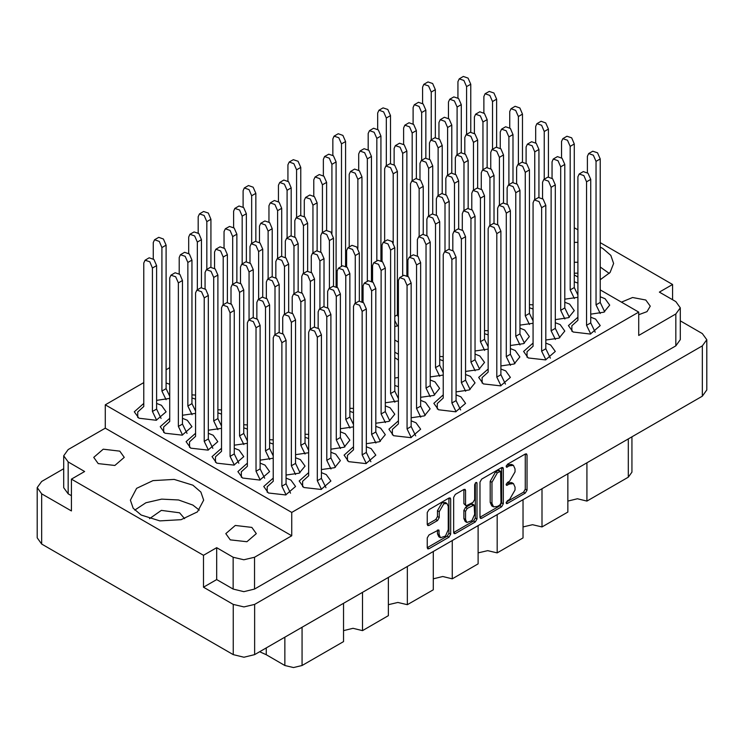 <?xml version="1.0" encoding="UTF-8"?>
<svg xmlns="http://www.w3.org/2000/svg" width="744" height="744" viewBox="0 0 744 744"><rect width="100%" height="100%" fill="white"/><g stroke="black" fill="none" stroke-linecap="round" stroke-linejoin="round"><path stroke-width="1.12" d="M446.967 503.483L445.247 502.479L442.038 502.805L437.509 510.654L439.23 511.649L443.768 503.8L446.967 503.483L448.297 506.413L448.297 529.598L445.498 536.043L440.56 537.763L439.23 534.834L438.737 529.868L428.981 534.927L427.288 537.865L427.288 547.742L427.781 548.84L428.981 548.719L448.976 537.177L450.669 534.239L450.669 499.029L450.176 497.931L448.976 498.052L428.981 509.594L427.288 512.523L427.288 524.464L427.781 525.562L428.981 525.441L437.537 520.502L439.23 517.564L439.23 511.649M475.825 482.549L477.016 483.228L476.671 482.465L475.825 482.549L474.644 484.604L474.644 499.466L472.952 502.405L466.079 505.799L465.577 504.702L465.577 490.417L465.084 489.32L463.884 489.44L465.577 490.417M577.921 273.169L574.294 273.271M149.498 518.68L161.374 510.365L179.546 512.83L184.568 518.68M98.245 463.596L93.781 457.365L103.193 449.227L119.821 451.143L124.295 457.365L114.874 465.502L98.245 463.596M638.678 314.74L646.992 311.615L650.219 306.193L645.755 299.972L632.614 297.488L621.407 302.157M230.287 539.828L225.823 533.606L235.244 525.469L251.863 527.375L256.336 533.606L246.915 541.744L230.287 539.828M192.919 485.172L174.17 479.387L153.022 480.587L136.589 488.38L130.414 500.117L133.204 508.208L141.137 515.071L159.886 520.856L181.043 519.647L197.476 511.863L203.642 500.117L200.861 492.035L192.919 485.172M199.318 510.086L192.919 505.102L178.513 499.977L161.662 499.14L145.945 502.767L134.738 510.086M600.185 279.791L610.061 272.49L613.586 263.441L610.796 255.35L602.863 248.496L600.185 247.101M577.921 242.312L574.294 242.358M609.262 273.411L600.185 267.031M577.921 262.241L574.294 262.288M143.815 403.388L134.339 411.776L138.979 418.258L156.277 420.239L166.07 411.776L161.42 405.303L156.584 403.388M169.706 384.239L166.079 382.965M169.706 418.342L160.23 426.721L164.87 433.203L182.168 435.184L191.961 426.721L187.311 420.248L182.475 418.342M195.598 433.287L186.121 441.676L190.762 448.148L208.06 450.139L217.853 441.676L213.203 435.194L208.367 433.287M221.489 448.232L212.012 456.621L216.653 463.103L233.942 465.084L243.744 456.621L239.094 450.148L234.258 448.232M247.38 463.187L237.894 471.566L242.544 478.048L259.833 480.029L269.635 471.566L264.985 465.093L260.149 463.187M308.658 438.551L305.031 437.277M353.53 412.641L349.903 411.367M398.412 386.731L394.785 385.457M273.271 478.132L263.785 486.52L268.435 492.993L285.724 494.983L295.526 486.52L290.876 480.038L286.04 478.132M321.427 469.594L334.595 467.688L340.399 460.61L335.749 454.128L330.922 452.222M366.308 443.684L379.468 441.778L385.28 434.701L380.63 428.219L375.794 426.312M411.181 417.775L424.35 415.868L430.153 408.791L425.512 402.309L420.676 400.402M195.598 399.193L191.971 397.91M221.489 414.138L217.862 412.855M247.38 429.083L243.753 427.809M273.271 444.038L269.644 442.754M286.04 475.072L299.209 473.175L305.012 466.088L300.371 459.615L295.535 457.7M330.922 449.162L344.091 447.265L349.894 440.178L345.244 433.706L340.417 431.79M375.794 423.252L388.963 421.355L394.766 414.269L390.126 407.796L385.29 405.88M443.284 394.925L433.808 403.304L438.458 409.786L455.747 411.767L465.539 403.304L460.889 396.831L456.063 394.925M488.166 369.015L478.68 377.394L483.33 383.876L500.619 385.857L510.421 377.394L505.771 370.921L500.935 369.015M533.039 343.105L523.562 351.484L528.212 357.966L545.501 359.947L555.294 351.484L550.644 345.011L545.817 343.105M577.921 317.195L568.435 325.574L573.085 332.057L590.373 334.037L600.176 325.574L595.526 319.102L590.69 317.195M420.676 397.343L433.845 395.445L439.648 388.359L434.998 381.886L430.172 379.97M465.549 371.433L478.718 369.536L484.53 362.449L479.88 355.976L475.044 354.06M510.431 345.523L523.599 343.626L529.403 336.539L524.753 330.066L519.926 328.151M555.303 319.613L568.472 317.716L574.284 310.629L569.634 304.157L564.798 302.241M398.412 309.513L397.37 309.216M456.063 391.865L469.232 389.958L475.035 382.881L470.385 376.399L465.549 374.492M500.935 365.955L514.104 364.048L519.907 356.971L515.266 350.489L510.431 348.583M545.817 340.045L558.986 338.139L564.789 331.061L560.139 324.579L555.303 322.673M590.69 314.135L603.858 312.229L609.662 305.152L605.021 298.669L600.185 296.763M443.284 360.821L439.658 359.547M488.166 334.912L484.539 333.638M533.039 309.002L529.412 307.728M577.921 283.092L574.294 281.818M308.658 472.654L299.172 481.033L303.822 487.515L321.11 489.496L330.903 481.033L326.263 474.56L321.427 472.654M353.53 446.744L344.053 455.123L348.694 461.606L365.992 463.586L375.785 455.123L371.135 448.651L366.308 446.744M398.412 420.834L388.926 429.214L393.576 435.696L410.865 437.677L420.658 429.214L416.017 422.741L411.181 420.834M479.982 482.103L479.982 517.322L480.475 518.419L481.675 518.298L501.67 506.757L503.363 503.818L503.363 468.608L502.86 467.511L501.67 467.632L481.675 479.173L479.982 482.103M706.8 339.729L706.8 389.958L702.364 396.134L254.625 654.636L243.93 657.194L233.225 654.636L41.636 544.022L37.2 537.838L37.2 487.618L41.636 493.793L71.405 510.979L71.405 479.089L203.447 555.331L203.447 587.221L233.225 604.407L243.93 606.965L254.625 604.407L702.364 345.904L706.8 339.729L702.364 333.554L680.304 320.813M509.631 499.419L507.296 500.768L506.459 503.586L507.296 503.502L525.301 493.114L526.994 490.175L526.994 454.965L526.501 453.868L525.301 453.989L507.296 464.377L506.459 467.195L509.631 465.772L513.462 465.391L515.053 468.906L515.053 471.836L509.631 481.229L507.296 482.568L506.459 485.395L509.631 483.963L513.462 483.581L515.053 487.097L515.053 490.026L509.631 499.419M453.635 532.49L473.593 520.967L475.323 521.962L477.016 519.033L477.016 483.228M475.323 521.962L455.328 533.513L454.128 533.625L453.635 532.527L453.635 497.318L455.328 494.379L463.884 489.44M398.412 360.087L394.785 357.566M672.595 299.72L672.595 284.468L600.185 242.665M577.921 229.812L574.294 227.72M63.696 468.701L41.636 481.433L37.2 487.618M600.185 289.9L638.678 312.127L638.678 335.442L675.868 313.968L680.304 307.793L675.868 301.608L659.389 292.094L672.595 284.468M394.785 378.064L398.412 377.506M398.412 342.119L394.785 340.027M156.584 400.328L169.706 398.459M191.971 394.85L195.598 395.027M217.862 409.795L221.489 409.972M243.753 424.75L247.38 424.917M269.644 439.695L273.271 439.871M295.535 454.64L308.658 452.771M340.417 428.73L353.53 426.861M385.29 402.82L398.412 400.951M182.475 415.282L195.598 413.404M208.367 430.227L221.489 428.349M234.258 445.172L247.38 443.303M260.149 460.127L273.271 458.248M305.031 434.217L308.658 434.384M349.903 408.307L353.53 408.475M439.658 356.488L443.284 356.655M484.539 330.578L488.166 330.745M529.412 304.668L533.039 304.835M394.785 326.504L398.412 325.705M430.172 376.91L443.284 375.041M475.044 351.001L488.166 349.131M519.926 325.091L533.039 323.222M564.798 299.181L577.921 297.312M397.37 306.156L398.412 306.258M346.63 265.487L345.597 266.082L345.588 141.518L342.928 135.371L338.222 133.743L334.084 136.133L332.819 138.923L332.819 155.217M169.706 367.629L166.079 369.722M143.815 382.583L105.323 404.801L105.323 428.126L68.132 449.599L63.696 455.774L68.132 461.95L84.611 471.473L71.405 479.089M638.678 312.127L291.741 512.43L105.323 404.801M574.294 274.954L577.921 277.047M203.447 587.221L216.653 579.595L216.653 547.705L203.447 555.331M216.653 579.595L233.142 589.109L233.142 557.219L243.837 559.776L254.541 557.219L254.541 589.109L243.837 591.666L233.142 589.109M216.653 547.705L233.142 557.219M680.304 307.793L680.304 339.683L675.868 345.858L254.541 589.109M291.741 512.43L291.741 535.745L254.541 557.219M68.132 461.95L68.132 493.839L71.405 495.736M68.132 493.839L63.696 487.664L63.696 455.774M291.741 535.745L105.323 428.126M586.895 462.805L586.895 501.065L628.317 477.155L628.317 438.886M567.904 473.761L567.904 512.03L542.013 526.975L532.527 524.706L523.032 526.975M586.895 501.065L577.4 498.796L567.904 501.065M542.013 488.715L542.013 526.975M523.032 499.67L523.032 537.94L497.141 552.885L487.646 550.616L478.15 552.885M497.141 514.625L497.141 552.885M478.15 525.58L478.15 563.85L452.259 578.795L452.259 540.535M433.278 551.49L433.278 589.76L407.387 604.705L407.387 566.444M433.278 578.795L442.764 576.526L452.259 578.795M388.396 577.4L388.396 615.669L362.505 630.614L362.505 592.354M388.396 604.705L397.891 602.435L407.387 604.705M343.523 603.31L343.523 641.579L302.092 665.499L293.462 667.563L284.831 665.499L284.831 637.19M343.523 630.614L353.009 628.345L362.505 630.614M266.24 647.931L266.24 654.757L284.831 665.499M631.898 436.821L631.898 472.17L628.317 477.155M266.24 654.757L259.619 651.753M398.412 354.274L394.785 352.182M513.462 483.581L511.733 482.586L507.901 482.968L509.631 483.963M506.246 483.926L507.901 482.968M513.462 465.391L511.733 464.396L507.901 464.777L509.631 465.772M506.246 465.735L507.901 464.777M506.246 502.116L523.571 492.119L525.273 489.18L525.273 453.998M479.982 517.285L499.94 505.762L501.633 502.823L501.633 467.651M499.801 505.092L500.991 503.037L500.638 471.361L497.345 472.858L491.924 482.251L491.924 503.381L493.514 506.887L497.345 506.515L499.801 505.092M500.638 471.361L498.917 470.366L498.08 470.45L499.801 471.445M493.514 506.887L491.784 505.892L490.203 502.386L490.203 481.256L495.616 471.863L498.08 470.45M463.856 489.459L463.856 503.707L466.079 505.799M475.286 483.005L475.286 518.038L477.016 519.033M465.577 519.526L466.907 522.455L471.845 520.735L474.644 514.29L474.151 505.027L467.269 508.422L465.577 511.351L465.577 519.526L463.856 518.521L465.177 521.46L466.907 522.455M474.151 505.027L472.421 504.023L471.222 504.144L472.952 505.139M463.856 518.521L463.856 510.356L465.549 507.427L471.222 504.144M473.593 520.967L475.286 518.038M440.56 537.763L438.839 536.768L437.509 533.829L437.509 530.007L439.23 530.965M427.288 524.427L435.817 519.507L437.509 516.569L437.509 510.654M428.981 548.719L427.288 547.705L447.246 536.182L448.948 533.243L448.948 498.071L450.669 499.029M286.105 494.89L281.902 486.223L281.902 342.714L279.233 336.576L274.536 334.94L273.271 337.729L273.271 481.238L267.226 486.716L267.226 492.212M290.569 493.17L286.04 483.823L286.04 340.324L283.38 334.186L278.674 332.549L274.536 334.94M281.902 486.223L286.04 483.823M466.59 134.366L466.59 86.611L463.921 80.464L459.225 78.836L457.96 81.626L457.96 97.91M470.729 132.051L470.729 84.212L468.069 78.074L463.363 76.437L459.225 78.836M431.204 139.853L431.204 92.089L428.544 85.951L423.838 84.314L422.573 87.104L422.573 103.397M435.342 137.528L435.342 89.699L432.683 83.551L427.977 81.924L423.838 84.314M411.246 437.584L407.042 428.916L407.042 285.417L404.373 279.27L399.677 277.642L398.412 280.432L398.412 423.931L392.367 429.418L392.367 434.914M415.71 435.863L411.181 426.526L411.181 283.027L408.521 276.88L403.815 275.252L399.677 277.642M407.042 428.916L411.181 426.526M366.364 463.493L362.161 454.826L362.161 311.327L359.501 305.18L354.795 303.552L353.53 306.342L353.53 449.841L347.495 455.328L347.495 460.824M370.838 461.773L366.308 452.436L366.308 308.937L363.639 302.789L358.933 301.162L354.795 303.552M362.161 454.826L366.308 452.436M321.492 489.403L317.288 480.736L317.288 337.237L314.619 331.089L309.913 329.462L308.658 332.252L308.658 475.751L302.613 481.238L302.613 486.734M325.956 487.683L321.427 478.346L321.427 334.847L318.767 328.699L314.061 327.062L309.913 329.462M317.288 480.736L321.427 478.346M421.709 160.276L421.709 112.521L419.049 106.373L414.343 104.737L413.078 107.536L413.078 123.82M425.856 157.96L425.856 110.121L423.187 103.983L418.491 102.347L414.343 104.737M376.836 260.93L376.836 138.43L374.167 132.283L369.47 130.646L368.206 133.446L368.206 149.73M380.974 260.605L380.974 136.031L378.315 129.893L373.609 128.256L369.47 130.646M331.954 233.458L331.954 164.34L329.294 158.193L324.589 156.556L323.324 159.356L323.324 175.64M336.102 286.514L336.102 161.941L333.433 155.803L328.727 154.166L324.589 156.556M492.481 149.321L492.481 101.556L489.812 95.418L485.116 93.781L483.851 96.571L483.851 112.865M496.62 146.996L496.62 99.166L493.96 93.019L489.254 91.391L485.116 93.781M447.6 175.231L447.6 127.466L444.94 121.328L440.234 119.691L438.969 122.481L438.969 138.775M451.748 172.906L451.748 125.076L449.078 118.928L444.382 117.301L440.234 119.691M402.727 275.875L402.727 153.376L400.058 147.238L395.362 145.601L394.097 148.391L394.097 164.684M406.866 275.55L406.866 150.986L404.206 144.838L399.5 143.211L395.362 145.601M357.845 248.403L357.845 179.285L355.186 173.147L350.48 171.511L349.215 174.301L349.215 246.98M361.993 301.459L361.993 176.895L359.324 170.748L354.618 169.12L350.48 171.511M518.373 164.266L518.373 116.501L515.704 110.363L511.007 108.726L509.742 111.526L509.742 127.81M522.511 161.941L522.511 114.111L519.851 107.973L515.146 106.336L511.007 108.726M473.491 190.176L473.491 142.411L470.831 136.273L466.125 134.636L464.861 137.435L464.861 153.72M477.639 187.851L477.639 140.021L474.97 133.883L470.264 132.246L466.125 134.636M428.618 216.085L428.618 168.321L425.949 162.183L421.253 160.546L419.988 163.336L419.988 179.63M432.757 213.761L432.757 165.931L430.097 159.793L425.391 158.156L421.253 160.546M544.264 179.211L544.264 131.456L541.595 125.308L536.898 123.671L535.634 126.471L535.634 142.755M548.402 176.895L548.402 129.056L545.743 122.918L541.037 121.281L536.898 123.671M499.382 205.121L499.382 157.365L496.722 151.218L492.017 149.581L490.752 152.381L490.752 168.665M503.53 202.805L503.53 154.966L500.861 148.828L496.155 147.191L492.017 149.581M454.51 231.031L454.51 183.275L451.841 177.128L447.135 175.491L445.879 178.29L445.879 194.575M458.648 228.715L458.648 180.876L455.988 174.738L451.283 173.101L447.135 175.491M574.359 298.567L570.155 289.9L570.155 146.401L567.486 140.263L562.789 138.626L561.525 141.416L561.525 157.709M577.921 294.987L574.294 287.51L574.294 144.011L571.634 137.863L566.928 136.236L562.789 138.626M570.155 289.9L574.294 287.51M529.477 324.477L525.273 315.809L525.273 172.31L522.614 166.172L517.908 164.536L516.643 167.326L516.643 183.619M533.039 320.897L529.412 313.419L529.412 169.92L526.752 163.773L522.046 162.145L517.908 164.536M525.273 315.809L529.412 313.419M484.604 350.387L480.401 341.719L480.401 198.22L477.732 192.082L473.026 190.445L471.77 193.235L471.77 209.529M488.166 346.806L484.539 339.329L484.539 195.83L481.88 189.683L477.174 188.055L473.026 190.445M480.401 341.719L484.539 339.329M439.723 376.297L435.519 367.629L435.519 224.13L432.859 217.992L428.153 216.355L426.889 219.145L426.889 235.439M443.284 372.716L439.658 365.239L439.658 221.74L436.998 215.593L432.292 213.965L428.153 216.355M435.519 367.629L439.658 365.239M600.25 313.522L596.046 304.854L596.046 161.346L593.377 155.208L588.671 153.571L587.416 156.361L587.416 172.655M604.714 311.801L600.185 302.455L600.185 158.956L597.525 152.818L592.819 151.181L588.671 153.571M596.046 304.854L600.185 302.455M555.368 339.431L551.164 330.764L551.164 187.256L548.505 181.118L543.799 179.481L542.534 182.271L542.534 198.564M559.832 337.711L555.303 328.364L555.303 184.865L552.643 178.727L547.937 177.091L543.799 179.481M551.164 330.764L555.303 328.364M510.496 365.341L506.283 356.674L506.283 213.165L503.623 207.027L498.917 205.391L497.652 208.18L497.652 224.474M514.96 363.621L510.431 354.274L510.431 210.775L507.761 204.637L503.065 203L498.917 205.391M506.283 356.674L510.431 354.274M465.614 391.251L461.41 382.583L461.41 239.075L458.75 232.937L454.045 231.3L452.78 234.09L452.78 250.384M470.078 389.531L465.549 380.184L465.549 236.685L462.889 230.547L458.183 228.91L454.045 231.3M461.41 382.583L465.549 380.184M386.322 165.763L386.322 117.998L383.662 111.86L378.956 110.224L377.692 113.014L377.692 129.307M390.47 163.438L390.47 115.608L387.801 109.461L383.104 107.834L378.956 110.224M341.45 266.408L341.45 143.908L338.78 137.77L334.084 136.133M296.568 217.583L296.568 169.818L293.908 163.68L289.202 162.043L287.937 164.833L287.937 181.127M300.716 215.258L300.716 167.428L298.046 161.281L293.35 159.653L289.202 162.043M457.095 154.798L457.095 107.034L454.435 100.896L449.729 99.259L448.465 102.058L448.465 118.343M461.233 152.483L461.233 104.644L458.574 98.506L453.868 96.869L449.729 99.259M412.213 180.708L412.213 132.944L409.553 126.805L404.848 125.169L403.583 127.968L403.583 144.252M416.361 178.393L416.361 130.553L413.692 124.415L408.995 122.779L404.848 125.169M367.341 281.362L367.341 158.853L364.672 152.715L359.975 151.078L358.71 153.878L358.71 170.162M371.479 281.027L371.479 156.463L368.819 150.325L364.114 148.688L359.975 151.078M322.459 232.528L322.459 184.763L319.799 178.625L315.093 176.988L313.829 179.788L313.829 196.072M326.607 230.212L326.607 182.373L323.938 176.235L319.241 174.598L315.093 176.988M482.986 169.744L482.986 121.988L480.317 115.841L475.621 114.204L474.356 117.003L474.356 133.288M487.125 167.428L487.125 119.589L484.465 113.451L479.759 111.814L475.621 114.204M438.104 195.653L438.104 147.898L435.445 141.751L430.739 140.114L429.474 142.913L429.474 159.197M442.252 193.338L442.252 145.499L439.583 139.361L434.887 137.724L430.739 140.114M397.436 325.974L394.785 320.506M393.232 242.925L393.232 173.808L390.563 167.66L385.866 166.024L384.602 168.823L384.602 241.493M398.412 317.046L397.37 314.917L397.37 171.408L394.711 165.27L390.005 163.633L385.866 166.024M394.785 316.414L397.37 314.917M508.877 184.698L508.877 136.933L506.208 130.795L501.512 129.158L500.247 131.948L500.247 148.242M513.016 182.373L513.016 134.543L510.356 128.396L505.65 126.768L501.512 129.158M463.996 210.608L463.996 162.843L461.336 156.705L456.63 155.068L455.365 157.858L455.365 174.152M468.143 208.283L468.143 160.453L465.474 154.306L460.778 152.678L456.63 155.068M419.123 236.518L419.123 188.753L416.454 182.615L411.758 180.978L410.493 183.768L410.493 256.447M423.262 234.193L423.262 186.363L420.602 180.215L415.896 178.588L411.758 180.978M534.769 199.643L534.769 151.878L532.1 145.74L527.403 144.103L526.138 146.893L526.138 163.187M538.907 197.318L538.907 149.488L536.247 143.35L531.542 141.713L527.403 144.103M489.887 225.553L489.887 177.788L487.227 171.65L482.521 170.013L481.256 172.803L481.256 189.097M494.035 223.228L494.035 175.398L491.366 169.26L486.669 167.623L482.521 170.013M445.014 251.463L445.014 203.698L442.345 197.56L437.649 195.923L436.384 198.713L436.384 215.007M449.153 249.138L449.153 201.308L446.493 195.17L441.787 193.533L437.649 195.923M564.863 318.999L560.66 310.332L560.66 166.833L557.991 160.685L553.294 159.049L552.029 161.848L552.029 178.132M569.327 317.279L564.798 307.942L564.798 164.433L562.139 158.295L557.433 156.659L553.294 159.049M560.66 310.332L564.798 307.942M519.982 344.909L515.778 336.242L515.778 192.743L513.118 186.595L508.412 184.958L507.148 187.758L507.148 204.042M524.455 343.189L519.926 333.851L519.926 190.343L517.257 184.205L512.56 182.568L508.412 184.958M515.778 336.242L519.926 333.851M475.109 370.819L470.906 362.151L470.906 218.652L468.236 212.505L463.54 210.868L462.275 213.668L462.275 229.952M479.573 369.098L475.044 359.761L475.044 216.253L472.384 210.115L467.678 208.478L463.54 210.868M470.906 362.151L475.044 359.761M430.227 396.729L426.024 388.061L426.024 244.562L423.364 238.415L418.658 236.778L417.393 239.577L417.393 255.862M434.701 395.008L430.172 385.671L430.172 242.163L427.502 236.025L422.806 234.388L418.658 236.778M426.024 388.061L430.172 385.671M590.755 333.944L586.551 325.277L586.551 181.778L583.882 175.631L579.185 174.003L577.921 176.793L577.921 320.292L571.876 325.779L571.876 331.275M595.219 332.224L590.69 322.887L590.69 179.388L588.03 173.24L583.324 171.613L579.185 174.003M586.551 325.277L590.69 322.887M545.873 359.854L541.669 351.187L541.669 207.688L539.009 201.54L534.304 199.913L533.039 202.703L533.039 346.202L527.003 351.689L527.003 357.185M550.346 358.134L545.817 348.797L545.817 205.298L543.148 199.15L538.451 197.523L534.304 199.913M541.669 351.187L545.817 348.797M501 385.764L496.797 377.096L496.797 233.597L494.128 227.45L489.431 225.823L488.166 228.613L488.166 372.112L482.121 377.599L482.121 383.095M505.464 384.043L500.935 374.706L500.935 231.207L498.275 225.06L493.57 223.433L489.431 225.823M496.797 377.096L500.935 374.706M456.119 411.674L451.915 403.006L451.915 259.507L449.255 253.36L444.549 251.732L443.284 254.522L443.284 398.021L437.249 403.508L437.249 409.005M460.592 409.953L456.063 400.616L456.063 257.117L453.394 250.97L448.697 249.342L444.549 251.732M451.915 403.006L456.063 400.616M385.355 422.639L381.151 413.971L381.151 270.472L378.482 264.325L373.786 262.688L372.521 265.487L372.521 281.771M389.819 420.918L385.29 411.581L385.29 268.072L382.63 261.935L377.924 260.298L373.786 262.688M381.151 413.971L385.29 411.581M340.473 448.548L336.269 439.881L336.269 296.382L333.61 290.234L328.904 288.598L327.639 291.397L327.639 307.681M344.946 446.828L340.417 437.491L340.417 293.982L337.748 287.844L333.042 286.208L328.904 288.598M336.269 439.881L340.417 437.491M295.601 474.458L291.397 465.791L291.397 322.292L288.728 316.144L284.031 314.507L282.767 317.307L282.767 333.591M300.065 472.738L295.535 463.4L295.535 319.892L292.876 313.754L288.17 312.117L284.031 314.507M291.397 465.791L295.535 463.4M355.26 303.282L355.26 255.518L352.591 249.379L347.894 247.743L346.63 250.533L346.63 266.826M359.399 300.957L359.399 253.127L356.739 246.989L352.033 245.353L347.894 247.743M310.378 329.192L310.378 281.427L307.718 275.289L303.013 273.653L301.748 276.442L301.748 292.736M314.526 326.867L314.526 279.037L311.857 272.899L307.16 271.262L303.013 273.653M269.709 459.513L265.506 450.845L265.506 307.337L262.837 301.199L258.14 299.562L256.875 302.352L256.875 318.646M273.271 455.923L269.644 448.446L269.644 304.947L266.984 298.809L262.279 297.172L258.14 299.562M265.506 450.845L269.644 448.446M329.369 288.337L329.369 240.572L326.7 234.434L322.003 232.798L320.738 235.588L320.738 251.881M333.507 286.012L333.507 238.182L330.848 232.035L326.142 230.407L322.003 232.798M284.487 314.247L284.487 266.482L281.827 260.344L277.121 258.707L275.857 261.497L275.857 277.791M288.635 311.922L288.635 264.092L285.966 257.945L281.269 256.317L277.121 258.707M243.818 444.559L239.614 435.891L239.614 292.392L236.945 286.254L232.249 284.617L230.984 287.407L230.984 303.701M247.38 440.978L243.753 433.501L243.753 290.002L241.093 283.855L236.387 282.227L232.249 284.617M239.614 435.891L243.753 433.501M303.478 273.383L303.478 225.627L300.808 219.48L296.112 217.843L294.847 220.643L294.847 236.927M307.616 271.067L307.616 223.228L304.956 217.09L300.251 215.453L296.112 217.843M258.596 299.293L258.596 251.537L255.936 245.39L251.23 243.753L249.965 246.552L249.965 262.837M262.744 296.977L262.744 249.138L260.075 243L255.378 241.363L251.23 243.753M217.927 429.613L213.723 420.946L213.723 277.447L211.054 271.3L206.358 269.663L205.093 272.462L205.093 288.746M221.489 426.024L217.862 418.556L217.862 275.048L215.202 268.909L210.496 267.273L206.358 269.663M213.723 420.946L217.862 418.556M277.586 258.438L277.586 210.673L274.917 204.535L270.221 202.898L268.956 205.697L268.956 221.982M281.725 256.122L281.725 208.283L279.065 202.145L274.359 200.508L270.221 202.898M232.705 284.348L232.705 236.583L230.045 230.445L225.339 228.808L224.074 231.607L224.074 247.892M236.852 282.032L236.852 234.193L234.183 228.055L229.487 226.418L225.339 228.808M192.036 414.668L187.832 406.001L187.832 262.493L185.163 256.354L180.467 254.718L179.202 257.517L179.202 273.801M195.598 411.079L191.971 403.601L191.971 260.102L189.311 253.964L184.605 252.328L180.467 254.718M187.832 406.001L191.971 403.601M251.695 243.493L251.695 195.728L249.026 189.59L244.33 187.953L243.065 190.743L243.065 207.037M255.834 241.168L255.834 193.338L253.174 187.19L248.468 185.563L244.33 187.953M206.813 269.402L206.813 221.638L204.154 215.5L199.448 213.863L198.183 216.653L198.183 232.946M210.961 267.077L210.961 219.248L208.292 213.1L203.596 211.473L199.448 213.863M420.732 417.161L416.528 408.493L416.528 264.985L413.869 258.847L409.163 257.21L407.898 260L407.898 276.294M425.205 415.44L420.676 406.094L420.676 262.595L418.007 256.457L413.311 254.82L409.163 257.21M416.528 408.493L420.676 406.094M375.86 443.071L371.656 434.403L371.656 290.895L368.987 284.757L364.29 283.12L363.026 285.91L363.026 302.204M380.324 441.35L375.794 432.004L375.794 288.505L373.135 282.367L368.429 280.73L364.29 283.12M371.656 434.403L375.794 432.004M330.978 468.98L326.774 460.313L326.774 316.805L324.114 310.667L319.409 309.03L318.144 311.82L318.144 328.113M335.451 467.26L330.922 457.913L330.922 314.414L328.253 308.276L323.556 306.64L319.409 309.03M326.774 460.313L330.922 457.913M394.85 402.206L390.637 393.539L390.637 250.04L387.977 243.902L383.272 242.265L382.007 245.055L382.007 261.349M398.412 398.626L394.785 391.149L394.785 247.65L392.116 241.502L387.419 239.875L383.272 242.265M390.637 393.539L394.785 391.149M349.968 428.116L345.765 419.449L345.765 275.95L343.096 269.812L338.399 268.175L337.134 270.965L337.134 287.258M353.53 424.536L349.903 417.059L349.903 273.56L347.243 267.412L342.538 265.785L338.399 268.175M345.765 419.449L349.903 417.059M305.087 454.026L300.883 445.358L300.883 301.859L298.223 295.721L293.517 294.085L292.252 296.875L292.252 313.168M308.658 450.446L305.031 442.968L305.031 299.469L302.362 293.322L297.665 291.695L293.517 294.085M300.883 445.358L305.031 442.968M260.214 479.936L256.01 471.268L256.01 327.769L253.341 321.631L248.645 319.994L247.38 322.784L247.38 466.283L241.335 471.77L241.335 477.267M264.678 478.215L260.149 468.878L260.149 325.379L257.489 319.232L252.783 317.604L248.645 319.994M256.01 471.268L260.149 468.878M319.873 308.76L319.873 261.005L317.214 254.857L312.508 253.22L311.243 256.02L311.243 272.304M324.012 306.444L324.012 258.605L321.352 252.467L316.646 250.83L312.508 253.22M274.992 334.67L274.992 286.914L272.332 280.767L267.626 279.13L266.361 281.93L266.361 298.214M279.139 332.354L279.139 284.515L276.47 278.377L271.774 276.74L267.626 279.13M234.323 464.991L230.119 456.323L230.119 312.824L227.45 306.677L222.754 305.04L221.489 307.839L221.489 451.338L215.444 456.825L215.444 462.312M238.787 463.27L234.258 453.933L234.258 310.425L231.598 304.287L226.892 302.65L222.754 305.04M230.119 456.323L234.258 453.933M293.982 293.815L293.982 246.05L291.322 239.912L286.617 238.275L285.352 241.065L285.352 257.359M298.121 291.49L298.121 243.66L295.461 237.522L290.755 235.885L286.617 238.275M249.101 319.725L249.101 271.96L246.441 265.822L241.735 264.185L240.47 266.975L240.47 283.269M253.248 317.4L253.248 269.57L250.579 263.432L245.883 261.795L241.735 264.185M208.432 450.046L204.228 441.378L204.228 297.87L201.559 291.732L196.862 290.095L195.598 292.885L195.598 436.393L189.553 441.871L189.553 447.367M212.896 448.325L208.367 438.979L208.367 295.48L205.707 289.342L201.001 287.705L196.862 290.095M204.228 441.378L208.367 438.979M312.973 252.96L312.973 205.195L310.304 199.057L305.598 197.42L304.343 200.21L304.343 216.504M317.111 250.635L317.111 202.805L314.452 196.658L309.746 195.03L305.598 197.42M268.091 278.87L268.091 231.105L265.431 224.967L260.726 223.33L259.461 226.12L259.461 242.414M272.23 276.545L272.23 228.715L269.57 222.568L264.864 220.94L260.726 223.33M223.209 304.78L223.209 257.015L220.55 250.877L215.844 249.24L214.588 252.03L214.588 268.324M227.357 302.455L227.357 254.625L224.688 248.477L219.992 246.85L215.844 249.24M182.54 435.091L178.337 426.424L178.337 282.925L175.677 276.787L170.971 275.15L169.706 277.94L169.706 421.448L163.661 426.926L163.661 432.422M187.004 433.371L182.475 424.034L182.475 280.534L179.816 274.387L175.11 272.76L170.971 275.15M178.337 426.424L182.475 424.034M287.082 238.006L287.082 190.25L284.413 184.103L279.716 182.466L278.451 185.265L278.451 201.55M291.22 235.69L291.22 187.851L288.56 181.713L283.855 180.076L279.716 182.466M242.2 263.915L242.2 216.16L239.54 210.013L234.834 208.376L233.57 211.175L233.57 227.459M246.348 261.6L246.348 213.761L243.679 207.623L238.973 205.986L234.834 208.376M197.327 289.825L197.327 242.07L194.658 235.922L189.953 234.286L188.697 237.085L188.697 253.369M201.466 287.51L201.466 239.67L198.806 233.532L194.1 231.895L189.953 234.286M166.145 399.714L161.941 391.046L161.941 247.547L159.272 241.409L154.575 239.773L153.31 242.563L153.31 258.856M169.706 396.134L166.079 388.656L166.079 245.157L163.42 239.01L158.714 237.383L154.575 239.773M161.941 391.046L166.079 388.656M156.649 420.146L152.446 411.478L152.446 267.979L149.786 261.832L145.08 260.195L143.815 262.995L143.815 406.494L137.77 411.981L137.77 417.477M161.113 418.426L156.584 409.088L156.584 265.58L153.924 259.442L149.219 257.805L145.08 260.195M152.446 411.478L156.584 409.088M702.364 396.134L702.364 345.904M254.625 604.407L254.625 654.636M41.636 493.793L41.636 544.022M233.225 654.636L233.225 604.407M675.868 345.858L675.868 313.968M302.092 627.229L302.092 665.499M506.115 484.623L507.296 485.311M506.115 466.432L507.296 467.12M525.301 453.989L526.994 454.965M525.273 489.18L526.994 490.175M523.571 492.119L525.301 493.114M506.115 502.823L507.296 503.502M501.67 467.632L503.363 468.608M501.633 502.823L503.363 503.818M499.94 505.762L501.67 506.757M479.982 517.322L481.675 518.298M495.616 471.863L497.345 472.858M490.203 481.256L491.924 482.251M490.203 502.386L491.924 503.381M453.635 532.527L455.328 533.513M463.856 503.707L465.577 504.702M465.549 507.427L467.269 508.422M463.856 510.356L465.577 511.351M437.509 533.829L439.23 534.834M437.509 516.569L439.23 517.564M435.817 519.507L437.537 520.502M427.288 524.464L428.981 525.441M448.948 533.243L450.669 534.239M447.246 536.182L448.976 537.177M281.902 342.714L286.04 340.324M466.59 86.611L470.729 84.212M431.204 92.089L435.342 89.699M407.042 285.417L411.181 283.027M362.161 311.327L366.308 308.937M317.288 337.237L321.427 334.847M421.709 112.521L425.856 110.121M376.836 138.43L380.974 136.031M331.954 164.34L336.102 161.941M492.481 101.556L496.62 99.166M447.6 127.466L451.748 125.076M402.727 153.376L406.866 150.986M357.845 179.285L361.993 176.895M518.373 116.501L522.511 114.111M473.491 142.411L477.639 140.021M428.618 168.321L432.757 165.931M544.264 131.456L548.402 129.056M499.382 157.365L503.53 154.966M454.51 183.275L458.648 180.876M570.155 146.401L574.294 144.011M525.273 172.31L529.412 169.92M480.401 198.22L484.539 195.83M435.519 224.13L439.658 221.74M596.046 161.346L600.185 158.956M551.164 187.256L555.303 184.865M506.283 213.165L510.431 210.775M461.41 239.075L465.549 236.685M386.322 117.998L390.47 115.608M341.45 143.908L345.588 141.518M296.568 169.818L300.716 167.428M457.095 107.034L461.233 104.644M412.213 132.944L416.361 130.553M367.341 158.853L371.479 156.463M322.459 184.763L326.607 182.373M482.986 121.988L487.125 119.589M438.104 147.898L442.252 145.499M393.232 173.808L397.37 171.408M508.877 136.933L513.016 134.543M463.996 162.843L468.143 160.453M419.123 188.753L423.262 186.363M534.769 151.878L538.907 149.488M489.887 177.788L494.035 175.398M445.014 203.698L449.153 201.308M560.66 166.833L564.798 164.433M515.778 192.743L519.926 190.343M470.906 218.652L475.044 216.253M426.024 244.562L430.172 242.163M586.551 181.778L590.69 179.388M541.669 207.688L545.817 205.298M496.797 233.597L500.935 231.207M451.915 259.507L456.063 257.117M381.151 270.472L385.29 268.072M336.269 296.382L340.417 293.982M291.397 322.292L295.535 319.892M355.26 255.518L359.399 253.127M310.378 281.427L314.526 279.037M265.506 307.337L269.644 304.947M329.369 240.572L333.507 238.182M284.487 266.482L288.635 264.092M239.614 292.392L243.753 290.002M303.478 225.627L307.616 223.228M258.596 251.537L262.744 249.138M213.723 277.447L217.862 275.048M277.586 210.673L281.725 208.283M232.705 236.583L236.852 234.193M187.832 262.493L191.971 260.102M251.695 195.728L255.834 193.338M206.813 221.638L210.961 219.248M416.528 264.985L420.676 262.595M371.656 290.895L375.794 288.505M326.774 316.805L330.922 314.414M390.637 250.04L394.785 247.65M345.765 275.95L349.903 273.56M300.883 301.859L305.031 299.469M256.01 327.769L260.149 325.379M319.873 261.005L324.012 258.605M274.992 286.914L279.139 284.515M230.119 312.824L234.258 310.425M293.982 246.05L298.121 243.66M249.101 271.96L253.248 269.57M204.228 297.87L208.367 295.48M312.973 205.195L317.111 202.805M268.091 231.105L272.23 228.715M223.209 257.015L227.357 254.625M178.337 282.925L182.475 280.534M287.082 190.25L291.22 187.851M242.2 216.16L246.348 213.761M197.327 242.07L201.466 239.67M161.941 247.547L166.079 245.157M152.446 267.979L156.584 265.58"/></g></svg>

